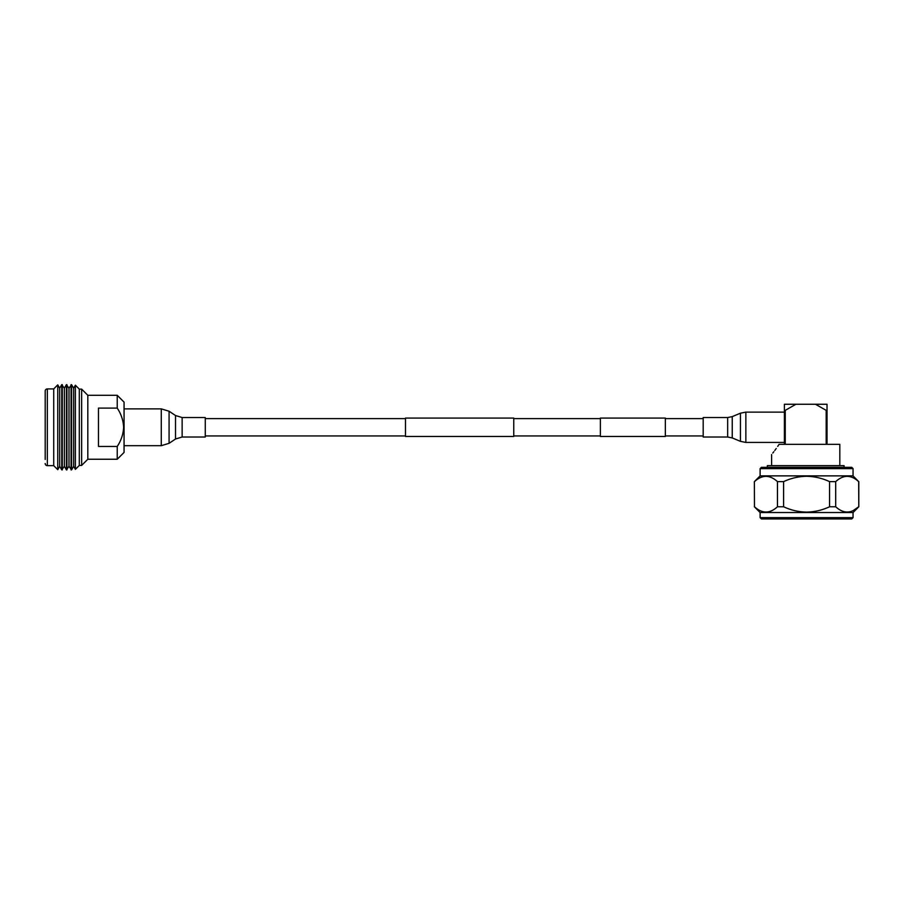 <?xml version="1.0" encoding="UTF-8"?>
<svg xmlns="http://www.w3.org/2000/svg" width="904" height="904" viewBox="0 0 904 904"><rect width="100%" height="100%" fill="white"/><g stroke="black" fill="none" stroke-linecap="round" stroke-linejoin="round"><path stroke-width="1.36" d="M513.754 418.077L513.754 436.474L405.489 436.474L405.489 418.077L513.754 418.077M600.38 418.62L513.754 418.62M405.489 418.62L205.264 418.62M600.38 435.943L513.754 435.943M405.489 435.943L205.264 435.943M665.344 418.077L665.344 436.474L600.38 436.474L600.38 418.077L665.344 418.077M703.188 418.62L665.344 418.62M703.188 435.943L665.344 435.943M205.264 427.276L205.264 437.016L182.133 437.016L182.133 417.535L205.264 417.535L205.264 427.276M703.188 437.016L703.188 417.535L727.663 417.535L727.663 437.016L703.188 437.016M87.824 427.276L87.824 395.308L81.642 389.127L81.642 465.424L87.824 459.243L87.824 427.276M117.237 408.099L117.237 395.308L124.063 402.122L124.063 452.429L117.237 459.243L117.237 446.463C121.17 440.508 123.306 434.112 123.633 427.276C123.306 420.473 121.181 414.077 117.237 408.099L98.48 408.099L98.48 446.463L117.237 446.463M45.2 459.458L45.2 391.048A2.136 2.136 0 0 1 47.336 388.912L53.72 388.912L57.754 384.878L57.754 469.673L59.698 466.317L61.766 469.899L64.342 466.317L66.41 469.899L68.986 466.317L71.563 469.899L73.631 466.317L75.382 469.345L79.303 465.424L81.642 465.424M45.2 463.515A2.136 2.136 0 0 0 47.336 465.639L53.72 465.639L57.754 469.673M57.754 384.878L59.698 388.234L61.766 384.652L64.342 388.234L66.41 384.652L68.986 388.234L71.563 384.652L73.631 388.234L75.382 385.206L79.303 389.127L81.642 389.127M79.303 389.127L79.303 465.424M75.382 385.206L75.382 469.345M73.631 388.234L73.631 466.317M71.563 384.652L71.563 469.899M71.054 384.652L71.054 469.899M68.986 388.234L68.986 466.317M66.919 384.652L66.919 469.899M66.41 384.652L66.41 469.899M45.2 391.048L45.2 395.093M53.72 388.912L53.72 465.639M59.698 388.234L59.698 466.317M61.766 384.652L61.766 469.899M62.274 384.652L62.274 469.899M64.342 388.234L64.342 466.317M844.076 467.345L844.076 465.639L767.349 465.639L767.349 467.345M826.177 444.327L826.177 410.359L827.024 410.359L827.024 444.327M784.401 444.327L784.401 410.359L785.248 410.359L785.248 444.327M826.177 410.359L815.476 404.257L827.024 404.257L827.024 410.359M784.401 410.359L784.401 404.257L795.938 404.257L785.248 410.359M779.045 444.372L777.7 446.395M776.231 448.497L774.773 450.486M773.824 451.729L772.796 453.062M779.078 444.327C769.473 457.695 769.473 457.695 779.078 444.327L839.816 444.327L839.816 465.639M836.505 518.93L774.92 518.93M795.938 404.257L815.476 404.257M760.117 468.622L853.048 468.622L851.771 467.345L761.394 467.345L760.117 468.622L760.117 475.877L754.365 481.629L754.478 506.771L754.365 481.629M853.048 468.622L853.048 475.877L760.117 475.877M760.117 512.534L760.117 517.642L853.048 517.642L853.048 512.534L760.117 512.534L754.365 506.771M853.048 517.642L851.771 518.93L761.394 518.93L760.117 517.642M783.598 506.771L783.598 481.629C790.989 478.205 798.639 476.431 806.583 476.295C814.504 476.431 822.165 478.205 829.567 481.629L829.567 506.771C822.165 510.195 814.504 511.969 806.583 512.105C798.639 511.969 790.989 510.195 783.598 506.771L777.463 506.771C769.824 513.777 762.174 513.777 754.478 506.771M853.127 510.624L858.676 506.771C851.048 513.777 843.387 513.777 835.703 506.771L835.703 481.629L829.567 481.629M835.703 481.629C843.33 474.623 850.992 474.623 858.676 481.629L858.8 506.771L853.048 512.534M853.048 475.877L858.676 481.629M835.703 506.771L829.567 506.771M783.598 481.629L777.463 481.629L777.463 506.771M754.49 481.617L754.478 481.629C762.117 474.623 769.779 474.623 777.463 481.629M182.133 417.535L175.523 415.535L175.523 439.016L169.082 443.322L169.082 411.23L161.274 408.868L161.274 445.683L169.082 443.322M784.401 442.429L745.856 442.429L740.432 441.355L732.24 437.931L732.24 416.62L727.663 417.535M740.432 441.355L740.432 413.196L745.856 412.122L745.856 442.429M47.336 465.639L47.336 388.912M124.063 445.683L161.274 445.683M124.063 408.868L161.274 408.868M175.523 415.535L169.082 411.23M175.523 439.016L182.133 437.016M784.401 412.122L745.856 412.122M732.24 416.62L740.432 413.196M732.24 437.931L727.663 437.016M117.237 459.243L87.824 459.243M117.237 395.308L87.824 395.308M771.609 454.554L771.609 465.639M858.8 481.629L858.8 506.771"/></g></svg>
